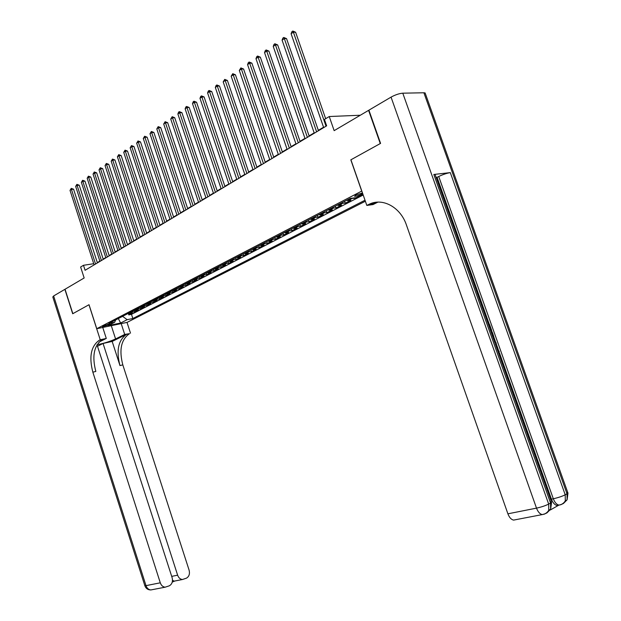 <?xml version="1.0" encoding="UTF-8"?>
<svg xmlns="http://www.w3.org/2000/svg" width="621" height="621" viewBox="0 0 621 621"><rect width="100%" height="100%" fill="white"/><g stroke="black" fill="none" stroke-linecap="round" stroke-linejoin="round"><path stroke-width="0.93" d="M362.485 192.968L355.856 194.994L354.583 196.29C356.128 196.345 358.387 195.685 361.352 194.303L362.648 193.457M360.312 115.242L329.246 116.531L334.152 130.651L368.595 110.359L380.269 143.56L350.818 159.853L361.709 191.097L96.752 328.703L127.08 322.384L365.365 201.243M96.752 328.703L89.028 304.709L72.851 313.667L65.034 289.246L84.161 277.975L80.629 267.014L83.486 265.291L85.093 270.282L326.638 125.838L324.426 119.449L329.246 116.531M127.934 313.558L132.374 313.054L128.78 314.909L128.376 313.667M130.34 312.309L134.788 311.804L134.369 310.523M134.788 311.804L138.436 309.926L133.981 310.422M140.121 307.248L144.584 306.751L140.882 308.66L140.447 307.333M146.346 304.018L150.818 303.537L147.061 305.47L146.61 304.096M152.657 300.75L157.136 300.277L153.333 302.241L152.867 300.812M159.061 297.428L163.548 296.962L159.69 298.957L159.201 297.475M165.559 294.067L170.053 293.609L166.141 295.627L165.636 294.09M172.149 290.651L176.651 290.201L172.685 292.25L172.157 290.651M178.84 287.181L183.35 286.747L179.322 288.827L178.786 287.212M185.632 283.665L190.15 283.238L186.059 285.35L185.524 283.719M192.518 280.094L197.043 279.683L192.898 281.825L192.355 280.18M199.52 276.469L204.045 276.066L199.838 278.239L199.287 276.593M206.614 272.79L211.156 272.402L206.878 274.606L206.327 272.945M213.826 269.056L218.375 268.676L214.028 270.919L213.469 269.242M221.146 265.26L225.702 264.895L221.286 267.17L220.727 265.485M228.582 261.41L233.139 261.053L228.66 263.366L228.093 261.666M236.135 257.498L240.7 257.156L236.151 259.5L235.576 257.785M243.805 253.523L248.369 253.189L243.75 255.58L243.168 253.849M251.606 249.487L256.17 249.168L251.474 251.59L250.892 249.852M259.524 245.38L264.096 245.078L259.322 247.538L258.732 245.792M267.566 241.212L272.145 240.925L267.294 243.424L266.696 241.662M275.747 236.974L280.327 236.702L275.398 239.248L274.793 237.47M284.061 232.665L288.641 232.409L283.634 234.994L283.021 233.201M292.514 228.287L297.094 228.054L292.002 230.678L291.389 228.87M301.1 223.832L305.687 223.614L300.51 226.285L299.889 224.468M309.84 219.306L314.42 219.104L309.165 221.821L308.536 219.989M318.728 214.703L323.308 214.524L317.96 217.28L317.323 215.433M327.764 210.022L332.344 209.859L326.902 212.669L326.258 210.798M336.962 205.256L341.542 205.116L336 207.973L335.356 206.087M346.316 200.412L350.888 200.288L345.26 203.191L344.601 201.297M355.926 197.688L354.676 198.332L354.513 197.866M108.139 325.086L109.971 323.906L104.25 325.489L102.434 326.669L108.139 325.086L107.852 324.201M362.905 194.171L356.144 197.664L350.143 198.425L108.83 323.456L114.675 322.252L115.685 319.908M118.448 318.472L122.616 316.368L127.173 319.675L132.84 318.511L365.008 200.226M127.173 319.675L120.645 323.013L108.178 325.606L114.675 322.252M128.78 314.909L131.489 314.358L363.192 195.017M354.676 198.332L350.104 198.448M345.26 203.191L340.681 203.331M336 207.973L331.428 208.128M326.902 212.669L322.322 212.84M317.96 217.28L313.38 217.474M309.165 221.821L304.577 222.031M300.51 226.285L295.93 226.518M292.002 230.678L287.422 230.927M283.634 234.994L279.054 235.258M275.398 239.248L270.826 239.527M267.294 243.424L262.722 243.719M259.322 247.538L254.757 247.849M251.474 251.59L246.91 251.916M243.75 255.58L239.194 255.914M236.151 259.5L231.594 259.85M228.66 263.366L224.111 263.731M221.286 267.17L216.745 267.542M214.028 270.919L209.487 271.307M206.878 274.606L202.345 275.002M199.838 278.239L195.304 278.65M192.898 281.825L188.373 282.245M186.059 285.35L181.542 285.784M179.322 288.827L174.811 289.27M172.685 292.25L168.182 292.708M166.141 295.627L161.646 296.093M159.69 298.957L155.203 299.431M153.333 302.241L148.854 302.714M147.061 305.47L142.597 305.959M140.882 308.66L136.426 309.157M93.724 263.708L83.486 265.291M323.541 127.243L318.34 130.356M314.172 132.855L309.103 135.89M304.965 138.367L300.021 141.324M295.914 143.777L291.094 146.665M287.026 149.094L282.322 151.912M278.286 154.326L273.698 157.074M269.7 159.465L265.214 162.151M261.255 164.518L256.877 167.142M252.949 169.494L248.679 172.048M244.783 174.377L240.614 176.876M236.748 179.19L232.681 181.619M228.846 183.917L224.872 186.292M221.068 188.567L217.195 190.888M213.414 193.147L209.634 195.413M205.893 197.657L202.198 199.861M198.479 202.089L194.87 204.247M191.183 206.451L187.658 208.563M184.002 210.752L180.564 212.809M176.931 214.982L173.57 216.993M169.968 219.151L166.692 221.115M163.113 223.25L159.907 225.167M156.36 227.294L153.232 229.165M149.708 231.276L146.649 233.108M143.148 235.196L140.167 236.981M136.69 239.062L133.779 240.808M130.325 242.873L127.484 244.573M124.053 246.622L121.274 248.291M117.874 250.325L115.157 251.947M111.78 253.966L109.125 255.557M105.772 257.568L103.187 259.112M99.857 261.107L97.318 262.621M118.3 318.55L120.645 323.013M131.489 314.358L132.84 318.511M97.419 262.916L73.565 189.203L71.431 189.397L95.564 264.026M70.026 190.391L71.236 188.357L71.431 189.397L70.026 190.391L94.113 264.895M71.236 188.357L73.565 189.203M53.639 295.961L146.013 585.642L144.809 585.587L52.808 296.985L53.639 295.961L64.871 289.339L72.688 313.752L88.974 304.74L100.237 339.765L99.251 340.261C91 346.184 88.865 356.819 92.847 372.173L160.288 582.808C161.258 585.471 162.888 586.938 165.163 587.187L169.354 585.797C172.095 584.151 173.011 581.419 172.102 577.608L97.016 344.795M97.078 344.686C103.133 343.646 109.296 341.736 115.584 338.95L124.697 334.432L129.502 333.663C121.149 339.501 118.921 349.91 122.818 364.884L189.094 570.125C189.995 573.874 189.118 576.552 186.463 578.159L182.458 579.509C180.214 579.269 178.607 577.825 177.629 575.17L103.063 343.46L97.73 346.114M102.752 327.453L106.292 338.445L98.987 342.109M106.292 338.445L100.237 339.765M112.176 341.441L126.63 334.284C118.285 340.137 116.065 350.57 119.969 365.575L112.176 341.441L103.063 343.46M121.188 323.611L124.697 334.432M127.01 322.4L130.503 333.166M99.251 340.261L102.263 339.602C93.996 345.517 91.854 356.136 95.828 371.443L92.847 372.173M172.491 580.185L174.291 581.209L172.227 582.125M488.502 324.775L489.542 324.457L491.615 330.279L490.582 330.636M550.268 510.012L558.807 505.145L557.091 505.478C554.77 504.982 552.884 502.87 551.44 499.144L553.319 498.756L438.721 176.504C443.076 174.447 446.934 173.15 450.295 172.615L433.831 174.47L435.096 174.47L435.337 175.153M436.152 177.435L437.06 177.327L489.371 324.511M491.444 330.333L492.08 332.126M493.804 336.986L495.737 342.427M496.295 343.987L498.298 349.623M499.548 353.139L551.44 499.144M380.58 143.381L350.919 159.791L366.825 205.427L369.254 204.216C382.637 197.532 400.475 207.127 406.437 225.019L507.9 513.815L536.505 508.133L391.051 97.124L368.905 110.173L380.58 143.381M375.061 202.415L372.313 203.797M366.825 205.427L373.042 204.573L377.917 202.12M391.051 97.124C395.313 94.796 399.225 93.476 402.788 93.181L423.895 92.77L425.113 92.933L425.447 93.864M515.492 519.746L513.621 520.095C511.223 519.598 509.321 517.503 507.9 513.815M437.06 177.327L438.721 176.504M368.556 204.557L371.653 204.13L377.304 202.151M491.615 330.279L491.071 330.442L489.418 325.784L488.913 325.94M491.211 332.398L492.251 332.072L493.711 336.38L493.47 338.748M493.012 337.459L492.725 335.084L492.127 333.407L491.63 333.57M493.113 336.481L492.717 336.621M494.658 342.101L495.954 342.489L496.42 343.809L495.651 344.88M498.694 353.45L498.616 351.478L498.058 351.657M498.616 351.478L497.336 349.639M496.893 348.381L499.168 351.354L499.16 354.762M103.28 259.407L79.224 185.205L77.082 185.392L101.425 260.517M75.661 186.401L76.88 184.352L77.082 185.392L75.661 186.401L99.95 261.402M76.88 184.352L79.224 185.205M109.226 255.852L84.961 181.146L82.818 181.332L107.363 256.962M81.374 182.349L82.609 180.284L82.818 181.332L81.374 182.349L105.873 257.862M82.609 180.284L84.961 181.146M115.258 252.25L90.782 177.032L88.632 177.21L113.395 253.36M87.165 178.25L88.415 176.162L88.632 177.21L87.165 178.25L111.881 254.268M88.415 176.162L90.782 177.032M121.374 248.586L96.682 172.863L94.532 173.034L119.511 249.704M93.049 174.082L94.299 171.978L94.532 173.034L93.049 174.082L117.974 250.62M94.299 171.978L96.682 172.863M127.577 244.876L102.675 168.625L100.509 168.796L125.714 245.994M99.011 169.859L100.276 167.74L100.509 168.796L99.011 169.859L124.153 246.925M100.276 167.74L102.675 168.625M133.88 241.111L108.745 164.332L106.579 164.495L132.009 242.229M105.058 165.574L106.338 163.439L106.579 164.495L105.058 165.574L130.426 243.176M106.338 163.439L108.745 164.332M140.268 237.292L114.908 159.977L112.743 160.133L138.398 238.41M111.19 161.227L112.486 159.069L112.743 160.133L111.19 161.227L136.791 239.372M112.486 159.069L114.908 159.977M146.75 233.411L121.165 155.56L118.991 155.7L144.879 234.528M117.416 156.818L118.727 154.637L118.991 155.7L117.416 156.818L143.249 235.506M118.727 154.637L121.165 155.56M153.333 229.475L127.507 151.074L125.333 151.206L151.462 230.601M123.734 152.339L125.062 150.142L125.333 151.206L123.734 152.339L149.808 231.586M125.062 150.142L127.507 151.074M160.008 225.485L133.95 146.517L131.768 146.649L158.138 226.603M130.154 147.798L131.489 145.578L131.768 146.649L130.154 147.798L156.461 227.604M131.489 145.578L133.95 146.517M166.793 221.425L140.493 141.891L138.304 142.015L164.922 222.551M136.659 143.179L138.009 140.951L138.304 142.015L136.659 143.179L163.214 223.568M138.009 140.951L140.493 141.891M173.678 217.311L147.13 137.202L144.934 137.319L171.807 218.429M143.272 138.499L144.631 136.247L144.934 137.319L143.272 138.499L170.076 219.469M144.631 136.247L147.13 137.202M180.672 213.127L153.868 132.436L151.671 132.545L178.794 214.253M149.979 133.748L151.361 131.473L151.671 132.545L149.979 133.748L177.039 215.301M151.361 131.473L153.868 132.436M187.767 208.881L160.715 127.6L158.51 127.701L185.896 210.007M156.795 128.92L158.184 126.622L158.51 127.701L156.795 128.92L184.111 211.07M158.184 126.622L160.715 127.6M194.978 204.573L167.662 122.686L165.458 122.779L193.108 205.691M163.711 124.014L165.124 121.7L165.458 122.779L163.711 124.014L191.291 206.777M165.124 121.7L167.662 122.686M202.306 200.195L174.718 117.703L172.514 117.78L200.428 201.313M170.736 119.038L172.164 116.701L172.514 117.78L170.736 119.038L198.588 202.415M172.164 116.701L174.718 117.703M209.743 195.739L181.891 112.634L179.679 112.704L207.872 196.865M177.878 113.977L178.6 112.129L179.314 111.625L179.679 112.704L177.878 113.977L206.001 197.983M179.314 111.625L181.891 112.634M217.303 191.221L189.172 107.48L186.96 107.542L215.433 192.339M185.128 108.846L185.85 106.983L186.587 106.463L186.96 107.542L185.128 108.846L213.531 193.48M186.587 106.463L189.172 107.48M224.988 186.626L196.57 102.248L194.357 102.302L223.11 187.744M192.494 103.622L193.224 101.743L193.969 101.215L194.357 102.302L192.494 103.622L221.185 188.9M193.969 101.215L196.57 102.248M232.797 181.961L204.092 96.938L201.872 96.977L230.919 183.079M199.985 98.32L200.715 96.426L201.476 95.89L201.872 96.977L199.985 98.32L228.955 184.251M201.476 95.89L204.092 96.938M240.731 177.21L211.738 91.535L209.51 91.566L238.86 178.336M207.593 92.925L208.33 91.023L209.098 90.48L209.51 91.566L207.593 92.925L236.865 179.523M209.098 90.48L211.738 91.535M248.796 172.39L219.5 86.04L217.28 86.063L246.925 173.507M215.324 87.445L216.069 85.527L216.853 84.976L217.28 86.063L215.324 87.445L244.899 174.718M216.853 84.976L219.5 86.04M256.993 167.484L227.402 80.458L225.175 80.474L255.13 168.601M223.187 81.879L224.732 79.379L225.175 80.474L223.187 81.879L253.065 169.836M224.732 79.379L227.402 80.458M265.338 162.5L235.429 74.784L233.201 74.784L263.467 163.618M231.183 76.212L232.743 73.689L233.201 74.784L231.183 76.212L261.371 164.868M232.743 73.689L235.429 74.784M273.814 157.431L243.587 69.016L241.359 69.001L271.951 158.541M239.31 70.452L240.886 67.906L241.359 69.001L239.31 70.452L269.817 159.814M240.886 67.906L243.587 69.016M282.439 152.269L251.893 63.148L249.658 63.117L280.583 153.379M247.569 64.6L248.338 62.62L249.176 62.022L249.658 63.117L247.569 64.6L278.41 154.683M249.176 62.022L251.893 63.148M291.218 147.022L260.339 57.179L258.103 57.14L289.355 148.132M255.976 58.646L256.752 56.643L257.599 56.045L258.103 57.14L255.976 58.646L287.15 149.451M257.599 56.045L260.339 57.179M300.145 141.681L268.924 51.108L266.688 51.054L298.29 142.791M264.53 52.583L265.307 50.573L266.176 49.959L266.688 51.054L264.53 52.583L296.038 144.134M266.176 49.959L268.924 51.108M309.227 136.255L277.665 44.929L275.429 44.859L307.379 137.357M273.232 46.42L274.016 44.386L274.893 43.765L275.429 44.859L273.232 46.42L305.09 138.724M274.893 43.765L277.665 44.929M318.472 130.721L286.56 38.642L284.325 38.564L316.625 131.823M282.089 40.148L282.873 38.098L283.766 37.462L284.325 38.564L282.089 40.148L314.296 133.22M283.766 37.462L286.56 38.642M325.66 118.704L295.612 32.245L293.376 32.152L326.041 126.195M291.094 33.759L291.893 31.694L292.801 31.05L293.376 32.152L291.094 33.759L323.673 127.615M292.801 31.05L295.612 32.245M131.823 312.402L129.409 313.652M351.649 198.72L347.861 200.676M342.233 203.595L338.507 205.52M332.972 208.384L329.309 210.271M323.867 213.088L320.273 214.951M314.925 217.715L311.385 219.547M306.122 222.264L302.644 224.065M297.475 226.735L294.051 228.505M288.967 231.136L285.598 232.875M280.591 235.468L277.284 237.175M272.363 239.722L269.103 241.406M264.259 243.913L261.053 245.574M256.287 248.035L253.135 249.665M248.439 252.095L245.342 253.702M240.715 256.085L237.664 257.668M233.116 260.02L230.112 261.573M225.633 263.886L222.667 265.423M218.266 267.698L215.347 269.211M211.008 271.455L208.136 272.937M203.859 275.15L201.033 276.609M196.818 278.79L194.031 280.234M189.886 282.376L187.138 283.797M183.048 285.908L180.346 287.306M176.317 289.394L173.655 290.768M169.68 292.825L167.057 294.183M163.144 296.201L160.552 297.544M156.702 299.539L154.148 300.859M150.344 302.823L147.829 304.119M144.088 306.06L141.604 307.341M137.909 309.25L135.463 310.516M109.265 323.898L109.436 324.418M126.63 334.284L129.502 333.663M119.969 365.575L122.818 364.884M174.827 581.015L174.423 581.194M152.525 589.624L150.841 589.942C148.582 589.702 146.975 588.266 146.013 585.642L160.288 582.808M171.706 576.373L177.629 575.17M111.291 325.676L115.584 338.95M402.788 93.181L548.669 504.073L550.548 503.018L433.831 174.47M450.295 172.615L565.219 494.782L567.012 493.78L423.895 92.77M561.182 504.493L558.97 505.106C561.726 504.656 563.837 503.235 565.304 500.844L563.495 503.437L560.685 504.78M544.726 513.893L542.273 514.584C545.091 514.149 547.256 512.705 548.77 510.26L546.954 512.884L544.12 514.235M563.433 503.484L567.097 499.827L565.304 500.844L565.219 494.782C562.129 496.358 558.155 497.677 553.319 498.756C554.763 502.498 556.649 504.609 558.97 505.106L557.091 505.478M566.562 492.5L567.974 493.105L567.012 493.78L567.097 499.827L567.974 493.105L425.113 92.933M546.922 512.915L550.648 509.189L548.77 510.26L548.669 504.073C545.455 505.711 541.396 507.062 536.505 508.133C537.965 511.914 539.882 514.064 542.273 514.584L513.621 520.095M550.059 501.644L551.58 502.288L550.548 503.018L550.648 509.189L551.58 502.288L435.096 174.47M173.996 581.178L182.458 579.509M144.848 585.727C145.904 588.514 147.899 589.919 150.841 589.942L165.163 587.187M372.352 203.789L369.254 204.216"/></g></svg>
